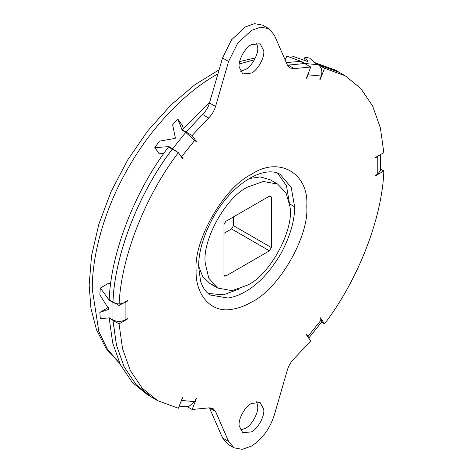 <?xml version="1.0" encoding="UTF-8"?>
<svg xmlns="http://www.w3.org/2000/svg" width="473" height="473" viewBox="0 0 473 473"><rect width="100%" height="100%" fill="white"/><g stroke="black" fill="none" stroke-linecap="round" stroke-linejoin="round"><path stroke-width="0.71" d="M289.807 205.944C294.821 228.258 270.899 274.157 247.663 285.071L232.042 290.647L217.651 288.039L208.753 278.106L205.3 263.514C201.811 240.84 225.509 197.448 247.663 187.054L263.284 181.478L277.675 184.086L286.017 192.943L289.807 205.944M271.348 197.229L269.45 196.135L270.793 196.005L271.348 197.229L271.348 247.55L233.455 225.668L233.455 216.918M233.455 225.668L231.557 228.95L223.977 233.331M271.348 247.55L269.45 250.832L231.557 228.95M269.45 196.135L225.875 221.293L223.977 224.574L223.977 274.896L224.533 276.12L225.875 275.99L269.45 250.832M249.23 178.552L260.262 176.926L270.095 179.705L277.675 184.086M214.103 285.438L210.071 283.664L202.746 276.545L198.642 266.175M277.639 173.195L286.484 185.788L289.346 202.769M239.669 288.808L223.534 294.821L208.203 293.461M239.172 67.054C238.025 60.509 244.925 47.69 251.453 44.628L260.162 43.764L263.727 50.646C264.874 57.192 257.974 70.01 251.453 73.073L242.744 73.936L239.172 67.054M256.585 42.96L257.667 47.146C258.814 53.691 251.914 66.51 245.386 69.572L240.254 71.24M239.172 425.854C238.025 419.309 244.925 406.49 251.453 403.428L260.162 402.564L263.727 409.447C264.874 415.992 257.974 428.81 251.453 431.873L242.744 432.736L239.172 425.854M256.585 401.76L257.667 405.946C258.814 412.491 251.914 425.31 245.386 428.372L240.254 430.04M287.424 65.191L288.169 65.091L294.236 68.591L310.755 67.03L306.392 78.282L306.729 78.282L308.059 74.852L308.686 72.357M303.855 60.172L305.038 57.127L309.738 58.144L314.368 62.513L318.158 64.7C321.664 67.284 322.669 71.062 321.185 76.029L319.854 79.452L320.174 79.511L319.896 79.352M318.43 64.866L324.537 68.26L345.231 75.816L360.686 88.327L372.588 105.958L380.363 127.816L383.84 152.625L375.107 157.669L375.13 158.094L379.523 155.12M380.387 154.624L380.304 170.694L377.791 174.058L375.13 175.595L375.107 176.045L383.84 171.007C382.273 217.811 358.179 279.91 324.537 323.851L320.174 317.637L319.854 318.063L321.185 319.955L321.817 321.817L308.674 338.171M308.721 338.1L308.059 336.285L306.729 334.393L306.392 334.783L310.755 340.998L294.236 358.51C290.996 361.739 288.701 365.576 287.353 370.016L274.328 414.981C269.835 428.881 262.208 439.251 251.453 446.092L242.211 449.35L234.034 447.819L228.595 441.445L215.558 411.486L213.039 408.53L208.67 407.909L192.15 409.47L196.514 398.219L196.177 398.219L194.846 401.648L188.467 406.721L179.172 406.165M180.532 402.653L183.051 397.048L182.732 396.989L178.368 408.24L157.669 400.684L142.219 388.173L130.312 370.542L122.542 348.684L119.06 323.875L127.793 318.832L127.769 318.406L125.114 319.943C121.076 321.865 117.032 321.865 112.976 319.949L112.976 302.448C117.014 304.364 121.064 304.364 125.114 302.442L125.114 319.943M127.414 318.613L127.793 318.832M110.511 284.994L109.068 282.99L100.306 288.051L109.192 300.13L109.482 299.965M127.391 300.686L127.769 300.905L127.793 300.456L119.06 305.493C120.633 258.69 144.726 196.591 178.368 152.649L182.732 158.863L183.051 158.437L178.989 153.536M182.01 157.84L183.051 158.437M169.257 147.393L168.743 146.66L154.801 147.594L159.182 153.826L163.77 153.489M183.418 128.532L182.158 125.25L177.777 119.019L182.253 130.377M182.052 130.099L185.747 132.399L195.479 141.12M306.185 64.393L305.032 63.53L318.158 64.7M177.251 152.01L172.621 148.729L185.747 132.399M109.565 317.98L109.21 318.187L112.964 320.351L116.441 345.166L124.216 367.018L136.118 384.65L151.567 397.166L136.153 384.673L124.251 367.042L116.482 345.184L113 320.375L113.366 320.162M112.964 320.351L113.331 320.138M318.477 64.76L339.171 72.316L345.231 75.816M318.394 64.842L339.153 72.304M119.06 305.493L113 301.993C114.567 255.189 138.66 193.09 172.302 149.149L178.368 152.649M113 301.951L112.964 301.975C114.531 255.166 138.624 193.073 172.267 149.131L172.29 149.166M182.992 130.808L182.294 129.815L186.049 131.985L186.788 133.031M112.964 301.975L109.21 299.805C110.777 253.002 134.87 190.903 168.512 146.961L172.267 149.131M168.743 146.66L169.547 147.558M314.646 62.673L318.435 64.736M304.647 63.53L300.905 61.342L286.283 62.572M168.831 146.535L172.621 148.729M154.801 147.594L159.502 141.149L175.164 138.376L175.412 138.063L172.627 124.825L177.777 119.019M301.242 61.342L305.032 63.53M285.207 60.106L286.768 56.092L291.912 55.956L308.035 61.656L305.038 57.127M301.147 61.342L286.768 56.092M109.588 300.024L109.192 300.13M109.293 317.821L112.976 319.949M108.589 307.332L99.856 312.375L108.973 309.301L99.856 294.874L100.306 288.051M109.192 317.88L100.306 318.678L99.856 312.375M127.769 300.905L125.114 302.442M109.186 300.26L112.976 302.448M209.415 407.809L222.535 437.945L228.595 441.445M234.034 447.819L227.974 444.318L222.535 437.945M186.829 133.055L186.084 132.002L202.604 114.49C205.85 111.256 208.144 107.412 209.492 102.96L222.535 57.948L228.595 61.449L215.558 106.46C214.21 110.913 211.916 114.756 208.67 117.99L192.15 135.503L196.514 141.717M228.595 61.449L237.659 43.25L251.453 30.408L260.694 27.15L268.871 28.682L274.31 35.055L287.348 65.014L289.866 67.97L294.236 68.591M222.535 57.948L231.593 39.75L245.386 26.908L254.634 23.65L262.805 25.181L268.871 28.682M288.169 65.091L304.695 63.53L310.755 67.03M151.567 397.166L147.818 394.996L132.363 382.486L120.461 364.854L112.692 342.996L109.21 318.187M314.687 62.572L335.381 70.128L339.135 72.292M324.537 68.26L320.174 79.511M187.361 406.709L192.15 409.47M113 320.375L119.06 323.875M380.381 169.009L383.84 171.007M321.575 322.137L324.537 323.851M186.084 132.002L192.15 135.503M186.049 131.985L203.538 113.532M287.507 65.185L304.653 63.506M182.294 129.815L209.669 102.351M225.875 275.99L223.977 274.896M245.386 291.634C258.394 284.314 270.284 271.561 281.063 253.38C290.18 236.169 294.709 220.643 294.649 206.807L291.191 187.367L280.223 174.419C272.868 169.369 255.544 170.41 234.685 189.62C227.07 196.768 220.247 205.412 214.216 215.552C203.768 234.224 198.577 251.269 198.636 266.689L200.534 280.986C202.74 287.915 206.08 292.616 210.556 295.081L227.986 298.014C233.922 297.085 239.728 294.963 245.386 291.634M294.649 206.807L289.346 203.745M285.526 59.285L284.787 59.137M254.462 59.722L239.243 64.015M217.929 73.841L216.208 74.823C187.154 91.135 152.809 124.872 128.591 167.318C103.942 209.515 91.898 256.124 92.3 289.446L98.827 331.508L107.477 349.305L119.77 363.424M251.453 302.135C245.091 305.871 238.575 308.26 231.906 309.301C210.254 313.386 195.13 293.757 196.129 270.189C193.652 240.012 224.078 187.314 251.453 174.366C278.822 155.706 309.247 173.272 306.776 206.311C309.247 236.488 278.822 289.186 251.453 302.135M321.185 76.029L308.059 74.852M377.791 174.058L377.791 156.557M308.059 336.285L321.185 319.955M181.721 400.471L194.846 401.648M194.846 140.215L181.721 156.545M209.492 407.986L215.558 411.486M209.492 102.96L215.558 106.46M202.604 114.49L208.67 117.99M217.651 288.039L210.071 283.664M119.876 363.648L106.135 348.595L96.492 329.758L90.922 308.236L89.161 285.071L91.543 255.787L98.869 224.131L111.102 191.565L127.787 159.773L148.096 130.442L170.889 105.047L194.923 84.673L219.082 69.85M239.669 61.525L255.349 57.96M284.61 58.735L285.651 58.971M151.608 397.184L157.669 400.684"/></g></svg>
